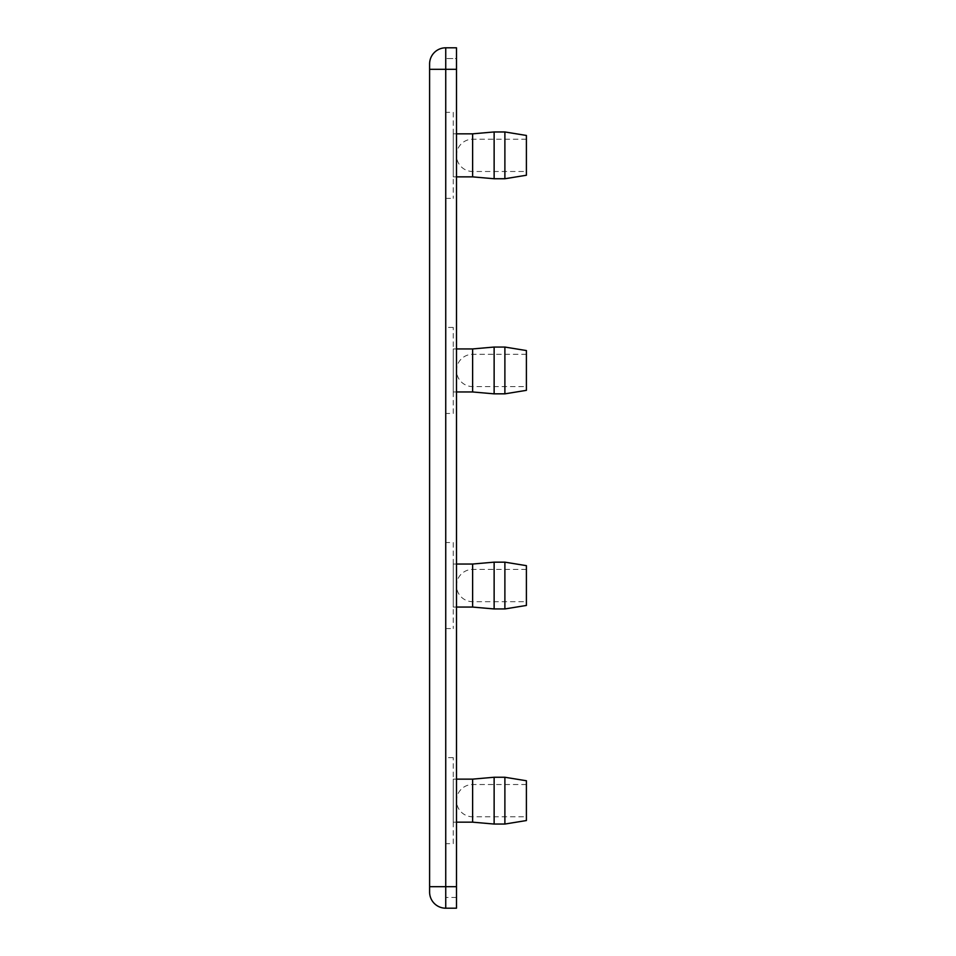 <?xml version="1.0" encoding="UTF-8"?>
<svg xmlns="http://www.w3.org/2000/svg" width="956" height="956" viewBox="0 0 956 956"><rect width="100%" height="100%" fill="white"/><g stroke="black" fill="none" stroke-linecap="round" stroke-linejoin="round"><path stroke-width="0.72" stroke-dasharray="4.78 3.58" d="M526.398 155.35L526.398 139.218L526.398 155.35M453.264 112.33L453.264 198.37L453.264 112.33L445.735 112.33L445.735 198.37L445.735 112.33M453.264 133.84L453.264 176.86L453.264 133.84L456.49 133.84M472.623 176.86L472.623 133.84M494.133 178.736L494.133 131.964M504.888 178.736L504.888 131.964M526.398 175.247L526.398 135.453M526.398 370.45L526.398 354.317L526.398 370.45M453.264 413.47L453.264 327.43L453.264 413.47L445.735 413.47L445.735 327.43L445.735 413.47M453.264 391.96L453.264 348.94L453.264 391.96L456.49 391.96M472.623 348.94L472.623 391.96M494.133 347.064L494.133 393.836M504.888 347.064L504.888 393.836M526.398 350.553L526.398 390.347M526.398 800.65L526.398 784.518L526.398 800.65M453.264 843.67L453.264 757.63L453.264 843.67L445.735 843.67L445.735 757.63L445.735 843.67M453.264 822.16L453.264 779.14L453.264 822.16L456.49 822.16M472.623 779.14L472.623 822.16M494.133 777.252L494.133 824.048M504.888 777.252L504.888 824.048M526.398 780.753L526.398 820.547M526.398 585.55L526.398 569.418L526.398 585.55M429.603 63.933A16.133 16.133 0 0 1 445.735 47.8A16.133 16.133 0 0 0 429.603 63.933L429.603 892.067A16.133 16.133 0 0 0 445.735 908.2L445.735 58.555L445.735 897.445L445.735 886.69L429.603 886.69M456.49 47.8L456.49 908.2M453.264 542.53L453.264 628.57L453.264 542.53L445.735 542.53L445.735 628.57L445.735 542.53M453.264 564.04L453.264 607.06L453.264 564.04L456.49 564.04M472.623 607.06L472.623 564.04M494.133 608.936L494.133 562.164M504.888 608.936L504.888 562.164M526.398 605.447L526.398 565.653M445.735 47.8L445.735 69.31L456.49 69.31L456.49 886.69L456.49 58.555L445.735 58.555L456.49 58.555L456.49 69.31L429.603 69.31M456.49 897.445L445.735 897.445L456.49 897.445L456.49 886.69L456.49 897.445M472.623 155.35L472.623 171.483L472.623 155.35M472.623 370.45L472.623 386.583L472.623 370.45M472.623 800.65L472.623 816.783L472.623 800.65M472.623 585.55L472.623 601.683L472.623 585.55M456.49 69.31L445.735 69.31L445.735 886.69L456.49 886.69M526.398 139.218L472.623 139.218A16.133 16.133 0 0 0 456.49 155.35A16.133 16.133 0 0 0 472.623 171.483L526.398 171.483M445.735 198.37L453.264 198.37M453.264 176.86L456.49 176.86M526.398 354.317L472.623 354.317A16.133 16.133 0 0 0 456.49 370.45A16.133 16.133 0 0 0 472.623 386.583L526.398 386.583M453.264 327.43L445.735 327.43M456.49 348.94L453.264 348.94M526.398 784.518L472.623 784.518A16.133 16.133 0 0 0 456.49 800.65A16.133 16.133 0 0 0 472.623 816.783L526.398 816.783M453.264 757.63L445.735 757.63M456.49 779.14L453.264 779.14M526.398 569.418L472.623 569.418A16.133 16.133 0 0 0 456.49 585.55A16.133 16.133 0 0 0 472.623 601.683L526.398 601.683M445.735 628.57L453.264 628.57M453.264 607.06L456.49 607.06"/><path stroke-width="1.43" d="M456.49 133.84L472.623 133.84L472.623 176.86L494.133 178.748L504.888 178.748L526.398 175.247L526.398 135.453L504.888 131.952M504.888 178.736L504.888 131.964L494.133 131.964L494.133 178.736M472.623 133.84L494.133 131.952M456.49 391.96L472.623 391.96L472.623 348.94L456.49 348.94M494.133 393.836L494.133 347.064L504.888 347.064L504.888 393.836L494.133 393.836M472.623 391.96L494.133 393.848M504.888 393.848L526.398 390.347L526.398 350.553L504.888 347.052M456.49 822.16L472.623 822.16L472.623 779.14L456.49 779.14M472.623 822.16L494.133 824.048L494.133 777.252L472.623 779.14M504.888 777.252L526.398 780.753L526.398 820.547L504.888 824.048L504.888 777.252L494.133 777.252M504.888 824.048L494.133 824.048M429.603 63.933L429.603 892.067A16.133 16.133 0 0 0 445.735 908.2L456.49 908.2L445.735 908.2L445.735 47.8L456.49 47.8L445.735 47.8A16.133 16.133 0 0 0 429.603 63.933A16.133 16.133 0 0 1 445.735 47.8M456.49 564.04L472.623 564.04L472.623 607.06L494.133 608.948M494.133 562.164L494.133 608.936L504.888 608.936L504.888 562.164L494.133 562.164M472.623 564.04L494.133 562.152M504.888 562.152L526.398 565.653L526.398 605.447L504.888 608.948M456.49 908.2L456.49 47.8M429.603 69.31L456.49 69.31M429.603 886.69L456.49 886.69M456.49 176.86L472.623 176.86M472.623 348.94L494.133 347.052M456.49 607.06L472.623 607.06"/></g></svg>
